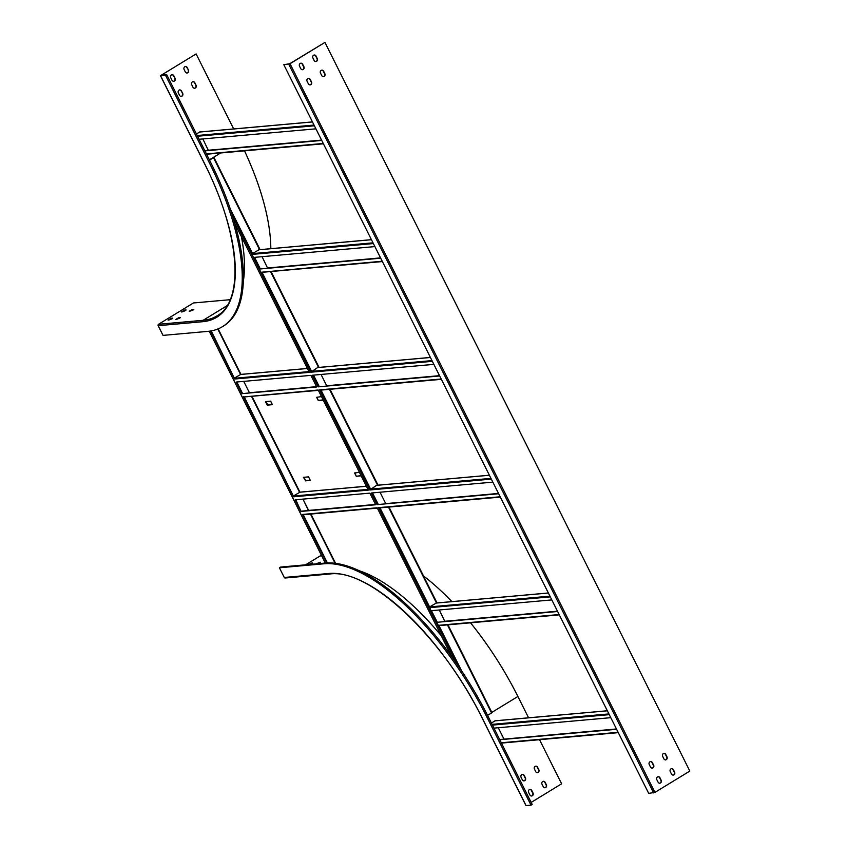 <?xml version="1.0" encoding="UTF-8"?>
<svg xmlns="http://www.w3.org/2000/svg" width="848" height="848" viewBox="0 0 848 848"><rect width="100%" height="100%" fill="white"/><g stroke="black" fill="none" stroke-linecap="round" stroke-linejoin="round"><path stroke-width="1.27" d="M489.402 475.262L376.576 485.353L369.749 489.985L319.622 389.879L441.204 379.003M447.437 624.881L491.554 712.967L487.579 715.383M260.092 249.63L213.887 157.368L209.541 160.145M230.253 208.862L252.598 253.488L259.043 249.778M430.434 357.485L317.608 367.587L310.771 372.208L232.691 216.272A183.592 75.737 58.6 0 1 234.907 223.671L309.361 372.336L234.716 379.014L210.675 330.996M262.074 256.679L267.555 268.085M321.042 374.456L326.703 385.755L439.529 375.664M213.887 157.368L209.488 160.039M316.58 386.752L242.051 393.652L236.232 382.045L310.877 375.367L316.686 386.974L242.051 393.652M242.496 393.377L236.793 381.992M244.266 396.906L318.201 390.006L368.329 490.112L293.694 496.78L244.288 396.959M293.694 496.78L243.567 396.684M301.029 511.418L295.21 499.811L369.845 493.133L375.664 504.751L301.029 511.418L295.772 499.758M234.716 379.014L211.216 330.9M260.919 272.272L382.225 261.226M380.71 258.195L259.255 269.06L380.604 257.972M252.598 253.488L251.867 254.199L253.446 257.453L374.901 246.588M439.688 375.971L318.106 386.847L439.571 375.749M500.182 496.769L378.6 507.645L379.66 507.846L378.6 507.645L456.68 663.581A183.592 75.737 58.6 0 1 488.448 717.122L532.184 804.445L531.018 805.155L526.067 805.6L482.268 718.139M531.018 805.155L487.293 717.832A183.592 75.737 58.6 0 0 324.01 563.782L325.166 563.072A183.592 75.737 58.6 0 1 325.399 563.051A183.592 75.737 58.6 0 1 326.83 562.955L302.545 514.45L377.18 507.772L451.624 656.447A183.592 75.737 58.6 0 1 456.68 663.581M498.666 493.748L377.084 504.624L498.55 493.525M377.084 504.624L371.265 493.006L492.847 482.13M318.106 386.847L312.287 375.24L433.869 364.364M323.279 400.139L318.435 400.563L316.664 397.299L321.509 396.599M323.162 399.917L318.88 400.298M272.303 404.464L267.703 404.878L266.049 401.56M359.425 472.315L354.581 473.014L356.351 476.279L361.078 475.622M355.026 472.739L356.096 476.046M303.966 477.276L305.619 480.593L310.22 480.18M241.426 236.677A173.034 71.38 58.6 0 1 243.355 281.229M441.278 635.777A173.034 71.38 -121.4 0 0 359.117 570.693M318.18 400.33L316.664 397.299M265.488 401.613L270.65 401.146L272.409 404.687L267.258 405.143L265.488 401.613M356.351 476.279L361.195 475.845M305.174 480.858L310.326 480.403L308.555 476.862L303.404 477.329L305.619 480.593M491.554 712.967L447.892 624.838M385.501 503.638L498.507 493.43M380.021 492.222L385.681 503.521M327.402 562.934L303.266 514.725M375.547 504.528L301.475 511.153M303.245 514.683L302.545 514.45M318.594 563.666L320.311 562.224L315.827 563.909M319.972 562.892L317.194 563.793M310.856 564.355L312.573 562.924L308.089 564.598M312.244 563.581L309.467 564.482M534.441 769.104L535.703 771.627A2.014 1.791 84.9 0 0 538.83 769.719L537.568 767.196A2.014 1.791 84.9 0 0 534.441 769.104M535.671 766.168A2.014 1.791 -95.1 0 1 537.261 767.217L538.522 769.74A2.014 1.791 -95.1 0 1 537.293 772.676M542.02 784.241L543.292 786.764A2.014 1.791 84.9 0 0 546.409 784.856L545.147 782.333A2.014 1.791 84.9 0 0 542.02 784.241M543.25 781.315A2.014 1.791 -95.1 0 1 544.84 782.365L546.101 784.888A2.014 1.791 -95.1 0 1 544.872 787.824M521.054 777.277L522.315 779.8A2.014 1.791 84.9 0 0 525.442 777.892L524.17 775.369A2.014 1.791 84.9 0 0 521.054 777.277M522.283 774.341A2.014 1.791 -95.1 0 1 523.863 775.401L525.135 777.923A2.014 1.791 -95.1 0 1 523.905 780.86M285.511 577.88A1.028 0.922 -95.1 0 1 284.26 577.467L279.405 567.778L280.561 567.068L325.166 563.072M305.609 564.821L320.12 555.97L321.689 555.822M423.481 575.919A172.229 71.052 58.6 0 1 451.878 601.614M470.523 622.814A172.229 71.052 58.6 0 1 517.895 696.484L491.829 712.405M326.83 562.955A183.592 75.737 58.6 0 1 451.624 656.447M324.01 563.782L279.405 567.778M528.633 792.424L529.894 794.947A2.014 1.791 84.9 0 0 533.021 793.039L531.76 790.516A2.014 1.791 84.9 0 0 528.633 792.424M529.862 789.488A2.014 1.791 -95.1 0 1 531.452 790.537L532.714 793.06A2.014 1.791 -95.1 0 1 531.484 795.996M539.529 739.689L561.62 783.806L531.166 802.409M528.569 717.8L517.895 696.484M616.507 729.068L499.663 739.52M616.613 729.291L499.779 739.742M493.96 728.125L610.804 717.673M495.253 720.832L491.384 722.984M503.765 739.149L616.454 728.973M503.945 739.043L498.285 727.743M436.275 603.066L429.618 606.914L430.943 610.719L551.825 599.907M557.528 611.291L436.752 622.326L438.268 625.358L559.15 614.546M557.634 611.514L436.752 622.326M438.967 625.591L438.268 625.358M444.787 621.372L439.306 609.966M444.967 621.266L557.486 611.207M259.255 269.06L260.771 272.091M321.731 140.429L204.898 150.88L199.089 139.273L315.922 128.822M321.625 140.206L204.781 150.658M199.81 132.023L196.397 133.899M208.322 150.34L202.842 138.934M208.491 150.234L321.583 140.121M196.079 85.256L194.817 82.733A2.014 1.791 84.9 0 0 191.69 84.641L192.952 87.164A2.014 1.791 84.9 0 0 196.079 85.256L194.499 82.765A2.014 1.791 84.9 0 0 192.92 81.705M194.542 88.213A2.014 1.791 84.9 0 0 195.771 85.288M188.489 70.108L187.228 67.586A2.014 1.791 84.9 0 0 184.101 69.494L185.373 72.016A2.014 1.791 84.9 0 0 188.489 70.108L186.92 67.617A2.014 1.791 84.9 0 0 185.33 66.568M186.952 73.076A2.014 1.791 84.9 0 0 188.182 70.14M182.691 93.428L181.419 90.906A2.014 1.791 84.9 0 0 178.303 92.814L179.564 95.336A2.014 1.791 84.9 0 0 182.691 93.428L181.112 90.937A2.014 1.791 84.9 0 0 179.532 89.877M181.143 96.396A2.014 1.791 84.9 0 0 182.373 93.46M175.101 78.292L173.84 75.769A2.014 1.791 84.9 0 0 170.713 77.677L171.974 80.2A2.014 1.791 84.9 0 0 175.101 78.292L173.533 75.79A2.014 1.791 84.9 0 0 171.943 74.741M173.564 81.249A2.014 1.791 84.9 0 0 174.794 78.313M189.21 311.269L193.863 309.297L192.337 309.361L189.21 311.269M189.846 311.205L193.291 309.902M181.472 311.958L186.125 309.986L184.599 310.05L181.472 311.958M182.119 311.894L185.553 310.591M175.822 319.442L180.465 317.47L178.949 317.534L175.822 319.442M176.458 319.378L179.903 318.085M165.519 75.271L166.674 74.56L161.215 75.239L196.121 53.922L160.452 75.684L165.519 75.271L209.244 162.593A183.592 75.737 58.6 0 1 222.473 326.66A183.592 75.737 58.6 0 1 207.633 331.388L163.028 335.384L158.173 325.685L202.778 321.699A1.028 0.922 -95.1 0 1 203.128 320.3L227.084 305.672M244.5 150.849A172.229 71.052 58.6 0 1 270.819 248.665M209.244 162.593L210.41 161.883A183.592 75.737 58.6 0 1 232.691 216.272M234.907 223.671A183.592 75.737 58.6 0 1 223.628 325.961L222.473 326.66M210.41 161.883L204.898 150.88M199.089 139.273L166.674 74.56M168.084 320.131L172.738 318.159L171.211 318.223L168.084 320.131M168.72 320.078L172.165 318.774M230.158 299.694L193.429 302.98L158.523 324.286A1.028 0.922 84.9 0 0 158.173 325.685M233.688 128.949L196.121 53.922M665.765 754.455L667.026 756.988A2.014 1.791 -95.1 0 1 663.91 758.896L662.638 756.363A2.014 1.791 -95.1 0 1 665.765 754.455L665.457 754.487A2.014 1.791 84.9 0 0 663.867 753.437M665.489 759.946A2.014 1.791 84.9 0 0 666.719 757.01L665.457 754.487M673.344 769.602L674.616 772.125A2.014 1.791 -95.1 0 1 671.489 774.033L670.227 771.51A2.014 1.791 -95.1 0 1 673.344 769.602L673.036 769.634A2.014 1.791 84.9 0 0 671.457 768.574M673.079 775.093A2.014 1.791 84.9 0 0 674.298 772.157L673.036 769.634M652.377 762.638L653.638 765.161A2.014 1.791 -95.1 0 1 650.511 767.069L649.25 764.546A2.014 1.791 -95.1 0 1 652.377 762.638L652.07 762.659A2.014 1.791 84.9 0 0 650.48 761.61M652.101 768.118A2.014 1.791 84.9 0 0 653.331 765.193L652.07 762.659M659.956 777.775L661.217 780.298A2.014 1.791 -95.1 0 1 658.101 782.206L656.829 779.683A2.014 1.791 -95.1 0 1 659.956 777.775L659.649 777.807A2.014 1.791 84.9 0 0 658.059 776.757M659.68 783.266A2.014 1.791 84.9 0 0 660.91 780.33L659.649 777.807M320.491 73.119L321.763 75.642A2.014 1.791 84.9 0 0 324.879 73.734L323.618 71.211A2.014 1.791 84.9 0 0 320.491 73.119M321.721 70.183A2.014 1.791 -95.1 0 1 323.311 71.243L324.572 73.765A2.014 1.791 -95.1 0 1 323.342 76.691M312.912 57.971L314.173 60.494A2.014 1.791 84.9 0 0 317.3 58.597L316.039 56.063A2.014 1.791 84.9 0 0 312.912 57.971M314.142 55.046A2.014 1.791 -95.1 0 1 315.732 56.095L316.993 58.618A2.014 1.791 -95.1 0 1 315.763 61.554M307.103 81.291L308.365 83.814A2.014 1.791 84.9 0 0 311.492 81.906L310.23 79.383A2.014 1.791 84.9 0 0 307.103 81.291M308.333 78.366A2.014 1.791 -95.1 0 1 309.923 79.415L311.184 81.938A2.014 1.791 -95.1 0 1 309.955 84.874M299.524 66.155L300.786 68.677A2.014 1.791 84.9 0 0 303.913 66.769L302.651 64.247A2.014 1.791 84.9 0 0 299.524 66.155M300.754 63.218A2.014 1.791 -95.1 0 1 302.333 64.268L303.605 66.791A2.014 1.791 -95.1 0 1 302.376 69.727M290.027 63.717L324.932 42.4L289.719 63.738L283.804 64.692L290.027 63.717L654.921 792.392L689.827 771.076L324.932 42.4M283.804 64.692L648.699 793.368L654.921 792.392M267.724 267.979L380.551 257.887M308.471 510.528L302.99 499.122L308.64 510.422M299.959 492.211L293.768 495.773M308.64 510.411L375.505 504.433M240.694 374.466L234.737 377.89M249.206 392.772L316.527 386.667M249.386 392.666L243.726 381.367M321.01 390.091L370.555 489.031M379.989 507.867L429.597 606.924L549.939 596.155M431.462 610.677L437.176 622.072M438.957 625.644L461.566 670.779M213.505 157.717L259.552 249.683M270.512 271.561L318.53 367.449M329.49 389.338L377.508 485.226M388.469 507.104L436.476 602.992M262.032 272.325L311.576 371.265M254.538 257.357L260.241 268.742M313.516 375.123L319.219 386.518M325.399 563.051L209.297 331.208M491.331 479.109L369.749 489.985M432.353 361.333L310.771 372.208M213.844 157.463L260.007 249.641M270.968 271.53L318.975 367.407M329.936 389.296L377.954 485.183M388.914 507.072L436.932 602.949M335.575 563.348L310.887 514.047M299.927 492.158L251.909 396.281M240.949 374.392L218.148 328.865M372.495 492.9L378.197 504.284M217.798 329.013L240.535 374.424M251.496 396.313L299.535 492.243L366.41 486.264M310.474 514.089L335.119 563.295M319.018 562.341L319.325 562.955M311.29 563.04L311.587 563.644M330.116 573.895A1.028 0.922 -95.1 0 1 328.854 573.481A172.579 71.19 58.6 0 1 482.342 718.277M487.293 717.832L488.448 717.122M328.854 573.481L284.26 577.467M501.295 742.763L618.128 732.312M608.917 713.921L492.084 724.372M609.288 714.652L492.444 725.104M607.359 710.804L494.84 720.874M490.971 478.378L370.311 489.169M550.31 596.875L429.427 607.687M548.38 593.028L435.861 603.098M373.014 242.835L252.354 253.626M373.385 243.567L251.93 254.421M431.992 360.601L311.333 371.403M314.036 125.059L197.202 135.51M314.407 125.79L197.563 136.242M206.414 153.912L323.247 143.46M312.477 121.942L199.397 132.065M192.634 309.965L192.337 309.361M184.906 310.654L184.599 310.05M179.246 318.138L178.949 317.534M204.23 162.89L204.294 163.039A172.579 71.19 58.6 0 1 202.778 321.699M160.452 75.684L204.177 163.007C239.931 232.808 244.998 300.817 216.993 315.88A171.54 70.766 58.6 0 1 203.128 320.3L158.523 324.286M209.392 159.848L220.628 152.979M204.294 163.039L160.569 75.705M171.519 318.827L171.211 318.223M653.649 792.922L288.755 64.247M371.456 239.719L258.629 249.81M367.968 489.381L293.885 496.006M308.99 371.604L234.917 378.24M307.432 368.488L240.281 374.498M491.935 712.617L447.977 624.828M437.017 602.949L388.999 507.062M378.038 485.173L330.02 389.285M319.06 367.407L271.053 271.519M209.212 331.218L325.314 563.061M285.151 578.007L329.755 574.011C369.23 568.149 442.91 637.314 482.226 718.245L525.951 805.568M618.298 732.64L501.454 743.092M495.041 720.8L607.338 710.762M500.341 497.098L379.406 507.92M559.32 614.874L438.766 625.654M436.063 603.034L548.359 592.985M382.395 261.555L261.449 272.378M441.363 379.332L320.427 390.144M323.417 143.789L206.583 154.241M199.598 131.991L312.456 121.9M376.777 485.289L489.381 475.219M258.831 249.747L371.435 239.666M317.809 367.513L430.402 357.443M377.349 508.1L303.043 514.747M299.747 492.179L366.389 486.211M318.371 390.334L244.065 396.981M240.482 374.434L307.411 368.445"/></g></svg>
